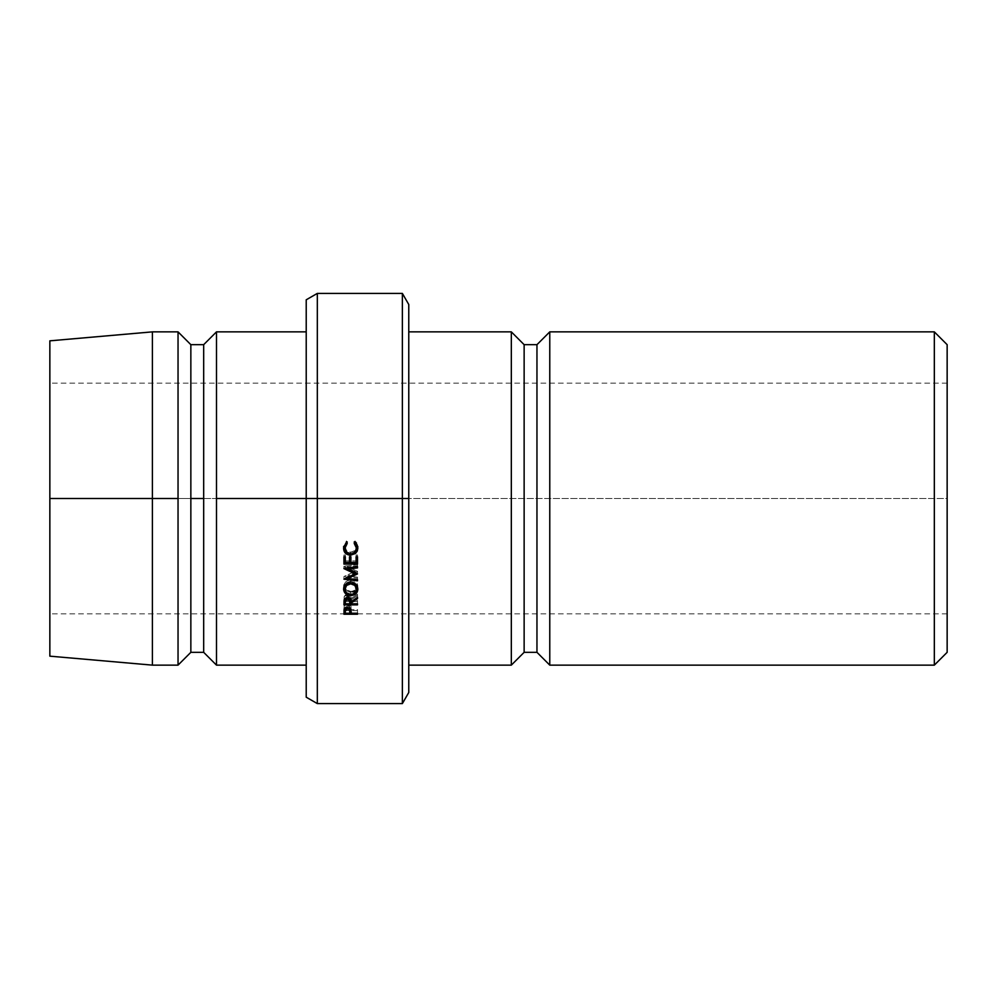 <?xml version="1.0" encoding="UTF-8"?>
<svg xmlns="http://www.w3.org/2000/svg" width="997" height="997" viewBox="0 0 997 997"><rect width="100%" height="100%" fill="white"/><g stroke="black" fill="none" stroke-linecap="round" stroke-linejoin="round"><path stroke-width="0.75" stroke-dasharray="4.99 3.74" d="M947.15 498.5L947.15 613.865L947.15 498.5L49.85 498.5L947.15 498.5L947.15 344.675L947.15 652.325L947.15 383.135L947.15 613.865L947.15 498.5L49.85 498.5L49.85 613.865L49.85 340.837L49.85 613.865L49.85 498.5L152.404 498.5L152.404 331.864L152.404 498.5L49.85 498.5L947.15 498.5L947.15 383.135L947.15 498.5M402.364 498.5L402.364 293.405L402.364 498.5L306.216 498.5L306.216 299.81L306.216 498.5L216.486 498.5L216.486 331.864L216.486 498.5L203.675 498.5L203.675 344.675L203.675 498.5L190.851 498.5L190.851 344.675L190.851 498.5L178.039 498.5L178.039 331.864L178.039 498.5L152.404 498.5L152.404 665.136L152.404 498.5L178.039 498.5L178.039 665.136L178.039 498.5L190.851 498.5L190.851 652.325L190.851 498.5L203.675 498.5L203.675 652.325L203.675 498.5L216.486 498.5L216.486 665.136L216.486 498.5L306.216 498.5L306.216 331.864L306.216 665.136L306.216 331.864L306.216 498.5L317.32 498.5L317.32 293.405L317.32 498.5L402.364 498.5L402.364 703.595L402.364 498.5L408.77 498.5L402.364 498.5M408.77 304.509L408.77 498.5L408.77 304.509M408.77 331.864L408.77 665.136L408.77 331.864M49.85 656.163L49.85 383.135L49.85 656.163M317.32 703.595L317.32 498.5L317.32 703.595M408.77 692.491L408.77 498.5L408.77 692.491M306.216 697.19L306.216 498.5L306.216 697.19M511.324 665.136L511.324 331.864L511.324 665.136M524.135 344.675L524.135 652.325L524.135 344.675M549.771 665.136L549.771 331.864L549.771 665.136M934.326 331.864L934.326 665.136L934.326 331.864M536.959 652.325L536.959 344.675L536.959 652.325M351.231 613.217L351.006 606.051L347.567 603.846L345.373 604.394L344.127 605.964L343.928 608.469L343.928 614.227L344.127 605.964L344.127 609.429L344.127 605.964L347.567 603.846L347.567 607.235L347.567 603.846L351.006 606.051L351.231 612.407M357.499 614.227L357.499 609.628L351.231 609.628L357.499 609.628L357.499 613.217M357.499 610.613L351.168 610.613L357.499 610.613M349.872 610.613L345.323 610.613L349.872 610.613M346.458 605.092L349.511 605.815L349.847 609.628L345.323 609.628L346.458 605.092M347.579 604.843L347.579 608.27L347.579 604.843L345.323 607.634L345.323 609.628L349.847 609.628L349.872 607.709L347.579 604.843M349.847 613.217L349.847 609.628L349.847 613.217M345.323 613.217L345.323 609.628L345.323 613.217M343.629 547.303L346.42 540.96L347.23 543.365L347.23 541.969L346.582 542.542M344.974 546.618C345.199 550.045 347.118 551.914 350.732 552.238L350.732 553.971L350.732 552.238C354.346 551.902 356.253 549.995 356.452 546.53L354.882 550.556L350.732 552.238L346.582 550.593L344.974 546.618M354.82 542.555L354.197 541.969L354.197 543.365L354.994 540.96L357.848 548.076L356.814 542.854L354.994 540.96L354.197 541.969L355.144 542.904M345.56 551.378L350.632 553.372L355.468 551.765L350.632 553.372L350.632 555.142L350.632 553.372L346.433 552.101M345.535 544.038L347.23 541.969L346.42 540.96L343.579 546.543L343.703 547.926M356.315 545.247L356.452 546.53M357.337 588.691L357.325 583.93L355.767 581.899L352.302 580.229L349.025 580.242L345.623 581.936L343.703 585.177L343.579 589.239L343.579 586.41C343.928 582.56 346.308 580.441 350.707 580.08L350.707 582.722L350.707 580.08C355.069 580.441 357.449 582.51 357.848 586.311L357.674 587.719M356.365 590.137L350.77 592.48L350.77 595.508L350.77 592.48L345.074 590.162L350.77 592.48L353.499 592.031L356.365 590.137M356.029 584.354L356.054 588.292L352.988 591.059L350.77 591.433L346.682 589.987L344.974 586.361C345.274 589.451 347.205 591.146 350.77 591.433C354.284 591.134 356.178 589.439 356.452 586.361C356.216 583.208 354.296 581.475 350.707 581.164L354.795 582.647L356.029 584.354M346.607 582.709L350.707 581.164L350.707 583.831L350.707 581.164L345.149 585.102L346.607 582.709M350.77 594.436L350.77 591.433L350.77 594.436M357.499 598.661L357.499 594.249L351.231 598.449L350.495 595.67L347.554 594.399L345.336 595.022L344.115 596.705L343.928 599.284L343.928 604.867L344.115 596.705L344.115 599.882L344.115 596.705L347.554 594.399L347.554 597.49L347.554 594.399L350.346 595.496L351.231 601.677L351.231 598.449L357.499 594.249L357.499 597.34M357.499 595.533L351.231 599.708L351.231 601.677L351.231 599.708L357.499 595.533M357.499 604.867L357.499 600.53L351.231 600.53L351.231 603.821L351.231 599.708L351.231 600.53L357.499 600.53L357.499 603.821M357.499 601.54L351.231 601.54L357.499 601.54M349.86 601.54L345.323 601.54L349.86 601.54M350.495 595.67L349.436 594.81M346.433 595.707L349.511 596.455L349.847 600.53L345.386 600.53L349.847 600.53L349.86 598.462L347.554 595.433L347.554 598.561L347.554 595.433L345.323 598.412L346.433 595.707M345.323 600.53L345.323 603.821L345.323 600.53M349.847 603.821L349.847 600.53L349.847 603.821M347.716 575.992L347.716 578.497L347.716 575.992L357.499 577.151L357.499 579.681L357.499 577.151L347.716 575.992L355.057 572.689L347.716 575.992M357.499 573.948L357.499 571.58L355.206 572.614L357.499 571.343L357.499 573.686L357.499 571.343L347.729 566.907L357.499 571.343L357.499 573.948M347.729 569.113L347.729 566.907L347.729 569.113M357.499 567.891L357.499 565.723L347.729 566.907L357.499 565.723L357.499 564.601L357.499 566.732L357.499 564.601L343.928 566.246L357.499 564.601L357.499 567.891M343.928 568.44L343.928 566.246L343.928 568.44M343.928 568.602L343.928 566.246L343.928 568.602M355.057 572.552L355.057 571.468L347.729 568.14L355.057 571.468L355.057 572.552M347.417 568.003L343.928 566.408L347.417 568.003M343.928 579.008L343.928 576.49L355.057 571.468L343.928 576.49L343.928 579.008M343.928 579.17L343.928 576.49L343.928 579.17M357.499 580.815L357.499 578.235L343.928 576.64L357.499 578.235L357.499 577.151L357.499 580.815M343.928 556.812L343.928 554.993L345.323 554.993L345.323 556.812L345.323 554.993L343.928 554.993L343.928 556.812M345.323 562.956L345.323 554.993L345.323 560.937L349.498 560.937L349.498 562.956L349.498 554.993L349.498 556.812L349.498 554.993L350.882 554.993L350.882 556.812L350.882 554.993L349.498 554.993L349.498 560.937L345.323 560.937L345.323 562.956M350.882 562.956L350.882 554.993L350.882 560.937L356.103 560.937L356.103 562.956L356.103 554.993L356.103 556.812L356.103 554.993L357.499 554.993L357.499 556.812L357.499 554.993L356.103 554.993L356.103 560.937L350.882 560.937L350.882 562.956M357.499 564.103L357.499 554.993L357.499 564.103M356.103 562.059L350.882 562.059L356.103 562.059M349.498 562.059L345.323 562.059L349.498 562.059M343.928 562.059L343.928 554.993L343.928 562.059M947.15 613.865L49.85 613.865M947.15 383.135L49.85 383.135"/><path stroke-width="1.5" d="M934.326 665.136L947.15 652.325L947.15 344.675L934.326 331.864L934.326 665.136L934.326 331.864L549.771 331.864L536.959 344.675L524.135 344.675L524.135 652.325L536.959 652.325L536.959 344.675L536.959 652.325L549.771 665.136L549.771 331.864L549.771 665.136L934.326 665.136L549.771 665.136L536.959 652.325L524.135 652.325L524.135 344.675L511.324 331.864L408.77 331.864L511.324 331.864L511.324 665.136L511.324 331.864L524.135 344.675L536.959 344.675L549.771 331.864L934.326 331.864L947.15 344.675L947.15 652.325L934.326 665.136M402.364 498.5L408.77 498.5L408.77 304.509L408.77 692.491L408.77 498.5L402.364 498.5L402.364 293.405L402.364 498.5L317.32 498.5L317.32 293.405L317.32 498.5L402.364 498.5L402.364 703.595L402.364 498.5M306.216 498.5L317.32 498.5L317.32 703.595L317.32 498.5L216.486 498.5L306.216 498.5L306.216 697.19L306.216 299.81L306.216 498.5M408.77 665.136L511.324 665.136L524.135 652.325L511.324 665.136L408.77 665.136M49.85 340.837L49.85 498.5L49.85 340.837L152.404 331.864L152.404 498.5L152.404 331.864L178.039 331.864L178.039 498.5L178.039 331.864L190.851 344.675L190.851 498.5L190.851 344.675L203.675 344.675L203.675 498.5L203.675 344.675L216.486 331.864L216.486 498.5L216.486 331.864L306.216 331.864M203.675 498.5L190.851 498.5L203.675 498.5L203.675 652.325L203.675 498.5M178.039 498.5L152.404 498.5L178.039 498.5L178.039 665.136L178.039 498.5M49.85 498.5L152.404 498.5L49.85 498.5L49.85 656.163L49.85 498.5M306.216 665.136L216.486 665.136L216.486 498.5L216.486 665.136L203.675 652.325L190.851 652.325L190.851 498.5L190.851 652.325L178.039 665.136L152.404 665.136L152.404 498.5L152.404 665.136L49.85 656.163M357.499 564.103L343.928 564.103L343.928 556.812L345.323 556.812L345.323 562.956L349.498 562.956L349.498 556.812L350.882 556.812L350.882 562.956L356.103 562.956L356.103 556.812L357.499 556.812L357.499 564.103L357.499 556.812L356.103 556.812L356.103 562.956L350.882 562.956L350.882 556.812L349.498 556.812L349.498 562.956L345.323 562.956L345.323 556.812L343.928 556.812L343.928 564.103L357.499 564.103M343.928 568.602L355.057 573.823L343.928 579.17L357.499 580.815L357.499 579.681L347.716 578.497L347.716 577.251L347.716 578.497L357.499 573.948L347.729 569.113L357.499 573.948L347.716 578.497L357.499 579.681L357.499 580.815L343.928 579.17L355.057 573.823L343.928 568.44L357.499 566.732L357.499 567.891L347.729 569.113L347.729 566.907L347.729 569.113L357.499 567.891L357.499 566.732L343.928 568.44M357.499 604.867L343.928 604.867L344.115 599.882L345.336 598.138L349.224 597.814L350.495 598.798L351.231 601.677L357.499 597.34L357.499 598.661L351.231 602.973L351.231 603.821L357.499 603.821L357.499 604.867L357.499 603.821L351.231 603.821L351.231 602.973L357.499 598.661L357.499 597.34L351.231 601.677C351.418 599.147 350.196 597.751 347.554 597.49L344.115 599.882L343.928 604.867L357.499 604.867L357.499 603.821M345.697 593.726L343.579 589.239L345.623 584.628L350.707 582.722L355.767 584.591L357.848 589.152L355.804 593.651L350.77 595.508L345.697 593.726M343.579 548.088L346.42 542.331L347.23 543.365L344.974 548.163L346.582 552.263L350.732 553.971L353 553.547L356.079 550.307L356.315 546.755L354.197 543.365L354.994 542.331L357.138 544.873L357.848 548.076L357.287 551.054L355.468 553.485L350.632 555.142L345.56 553.086L343.579 548.088C343.716 552.55 346.071 554.905 350.632 555.142L355.468 553.485L357.848 548.076L354.994 542.331L354.197 543.365L356.452 548.088C356.278 551.715 354.371 553.671 350.732 553.971C347.118 553.634 345.211 551.702 344.974 548.163L347.23 543.365L346.42 542.331L343.579 548.088M357.499 614.227L343.928 614.227L344.127 609.429L345.373 607.809L347.567 607.235L351.006 609.528L351.231 613.217L357.499 613.217L357.499 614.227L357.499 613.217L351.231 613.217L351.006 609.528L347.567 607.235L344.127 609.429L343.928 614.227L357.499 614.227L357.499 613.217M351.231 612.407L351.231 613.217M351.168 610.613L349.872 610.613L351.168 610.613M345.323 610.613L343.965 610.613L345.323 610.613M347.579 607.235L349.872 611.236L349.872 607.721L349.847 613.217L345.323 613.217L349.847 613.217L349.511 609.267L347.579 608.27L347.579 607.235M345.323 607.634L345.323 613.217L345.323 611.149L347.579 608.27L345.66 609.229L345.323 611.149L345.323 607.634M347.23 541.969L344.974 548.163L345.535 544.026M356.452 546.53L356.452 548.088L354.197 541.969L356.452 546.53M354.247 552.562L357.287 549.409L357.848 546.53L355.468 553.485L355.106 552.026M350.632 553.372L350.632 555.142L350.632 553.372M343.579 546.543L344.052 549.148L346.433 552.114L343.629 547.303M357.848 589.152C357.474 585.189 355.094 583.046 350.707 582.722C346.283 583.046 343.903 585.227 343.579 589.239C344.002 593.09 346.395 595.184 350.77 595.508C355.219 595.284 357.574 593.165 357.848 589.152M357.674 587.719L356.365 590.137M345.149 585.102L345.411 591.209L346.657 592.903L350.77 594.436L350.77 595.508L350.77 594.436C347.193 594.112 345.261 592.368 344.974 589.19C345.236 585.987 347.143 584.192 350.707 583.831C354.284 584.167 356.191 585.949 356.452 589.19C356.241 592.417 354.346 594.162 350.77 594.436L352.988 594.05L356.054 591.184L356.452 586.361L356.452 589.19L354.832 585.401L350.707 583.831L350.707 582.722L350.707 583.831L346.607 585.426L344.974 589.19L345.398 584.404M345.074 590.162L343.753 587.744L345.074 590.162M355.804 590.685L357.686 587.694M356.029 584.354L356.303 585.127M357.499 597.34L357.499 598.661M351.231 601.677L351.231 602.973L351.231 601.677M351.231 601.54L349.86 601.54L351.231 601.54M345.323 601.54L343.953 601.54L345.323 601.54M350.495 595.67L349.436 594.81M345.323 598.412L345.323 603.821L349.847 603.821L345.323 603.821L345.323 601.64L347.554 598.561L349.86 601.69L349.86 598.175L349.847 603.821L349.511 599.621L347.554 598.561L347.554 597.49L347.554 598.561L345.647 599.608L345.323 601.64L345.323 598.412M355.057 573.823L355.057 571.468L355.057 573.823M357.499 579.681L357.499 580.815M357.499 562.059L356.103 562.059L357.499 562.059M350.882 562.059L349.498 562.059L350.882 562.059M345.323 562.059L343.928 562.059L345.323 562.059M306.216 299.81L317.32 293.405L402.364 293.405L408.77 304.509M306.216 697.19L317.32 703.595L402.364 703.595L408.77 692.491M349.872 611.236L349.872 607.709M349.86 601.677L349.86 598.462"/></g></svg>
